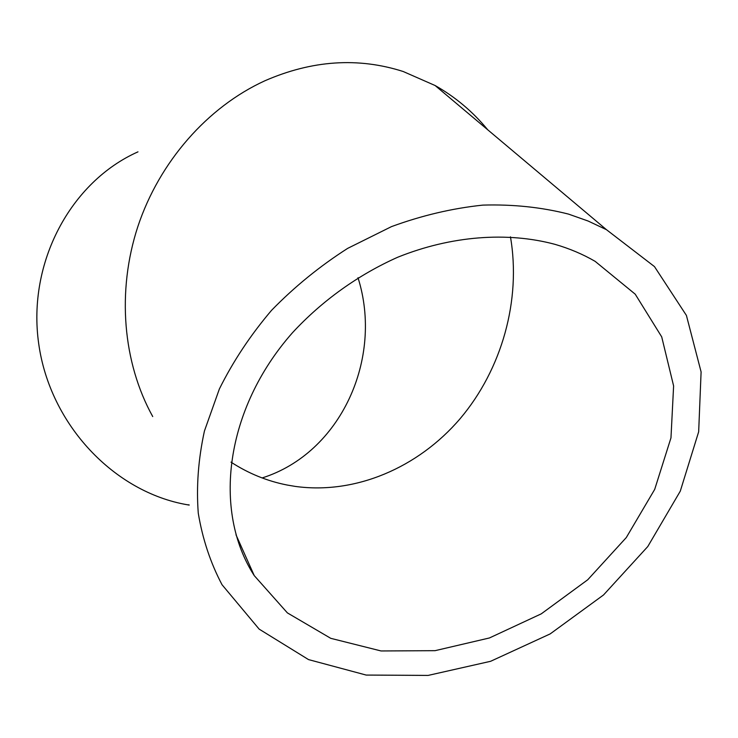 <?xml version="1.0" encoding="UTF-8"?>
<svg xmlns="http://www.w3.org/2000/svg" width="738" height="738" viewBox="0 0 738 738"><rect width="100%" height="100%" fill="white"/><g stroke="black" fill="none" stroke-linecap="round" stroke-linejoin="round"><path stroke-width="1.11" d="M510.456 236.824C521.342 300.172 501.84 369.434 460.078 418.741C418.105 467.791 355.264 494.691 295.301 486.416L287.147 485.032C267.147 481.093 248.429 473.455 230.994 462.126M554.976 244.343C569.432 248.54 582.826 254.213 595.142 261.353L635.224 294.185L661.709 336.869L673.61 385.928L670.971 437.855L654.698 489.386L626.294 537.55L587.725 579.773L541.258 613.85L489.432 637.964L435.042 650.676L381.076 650.962L330.753 638.324L287.386 612.891L254.25 575.622C212.562 511.074 224.859 409.212 292.488 332.718C321.925 300.855 358.133 274.877 397.773 257.211C451.222 235.726 507.375 231.547 554.976 244.343M189.205 505.087L187.415 504.774C114.362 492.264 49.898 424.802 38.69 343.631C27.168 262.507 70.866 181.677 137.988 151.844M152.729 416.564C122.868 362.764 116.586 291.445 137.849 226.575C159.362 161.806 207.461 107.065 264.804 80.811C312.008 60.221 358.124 57.112 403.16 71.494L435.116 85.525C455.337 96.973 472.883 111.733 487.735 129.796M357.995 277.7C383.612 358.364 340.79 453.15 262.147 477.938M568.491 214.094L588.085 221.013L606.433 229.666L654.468 266.593L686.414 315.43L701.1 371.906L698.665 431.795L680.279 491.157L647.789 546.535L603.527 594.966L550.161 633.914L490.622 661.294L428.123 675.418L366.177 675.067L308.53 659.597L259.149 629.117L222.018 584.708C210.478 562.826 202.563 538.998 198.273 513.214C196.234 486.591 198.291 459.193 204.435 431.001L219.361 389C233.088 361.343 250.468 335.144 271.501 310.384C294.361 286.888 319.748 266.224 347.635 248.392L391.5 226.612C421.887 215.478 452.348 208.31 482.873 205.109C512.938 204.223 541.48 207.221 568.491 214.094M235.976 534.736L254.25 575.622M187.415 504.774L189.122 504.884M435.116 85.525L606.433 229.666"/></g></svg>
